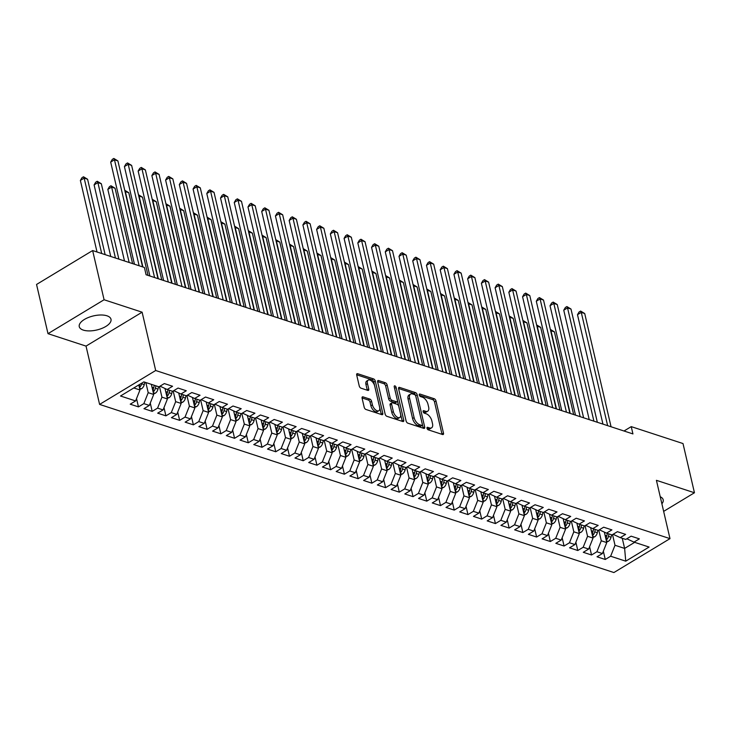 <?xml version="1.0" encoding="UTF-8"?>
<svg xmlns="http://www.w3.org/2000/svg" width="731" height="731" viewBox="0 0 731 731"><rect width="100%" height="100%" fill="white"/><g stroke="black" fill="none" stroke-linecap="round" stroke-linejoin="round"><path stroke-width="1.1" d="M427.014 428.275A1.435 0.758 58.8 0 0 428.247 429.837L442.566 434.516A2.047 1.087 58.8 0 0 443.214 434.479A2.047 1.087 58.8 0 0 443.498 433.163L436.005 400.972A2.047 1.087 58.8 0 0 434.241 398.742L419.923 394.055A1.435 0.758 58.8 0 0 419.475 394.082A1.435 0.758 58.8 0 0 419.274 395.005A1.435 0.758 58.8 0 0 420.508 396.558L422.363 397.171A6.561 3.472 58.8 0 1 428 404.307L428.631 406.984A6.561 3.472 58.8 0 1 427.708 411.188A6.561 3.472 58.8 0 1 425.643 411.297L423.797 410.694A1.435 0.758 58.8 0 0 423.34 410.721A1.435 0.758 58.8 0 0 423.139 411.635A1.435 0.758 58.8 0 0 424.373 413.198L426.228 413.801A6.561 3.472 58.8 0 1 431.875 420.937L432.496 423.624A6.561 3.472 58.8 0 1 431.582 427.827A6.561 3.472 58.8 0 1 429.517 427.937L427.662 427.333A1.435 0.758 58.8 0 0 427.215 427.352A1.435 0.758 58.8 0 0 427.014 428.275M83.307 330.101A16.292 7.237 166.9 0 0 101.627 328.502A16.292 7.237 166.9 0 0 110.993 319.255A16.292 7.237 166.9 0 0 106.945 315.801A16.292 7.237 166.9 0 0 88.625 317.4A16.292 7.237 166.9 0 0 79.259 326.647A16.292 7.237 166.9 0 0 83.307 330.101M661.884 503.796A16.292 7.237 166.9 0 0 663.191 499.776A16.292 7.237 166.9 0 0 660.239 496.742M363.015 396.86A2.047 1.087 58.8 0 0 362.375 396.896A2.047 1.087 58.8 0 0 362.092 398.203L364.193 407.24A2.047 1.087 58.8 0 0 365.957 409.47L381.856 414.669A2.047 1.087 58.8 0 0 382.496 414.632A2.047 1.087 58.8 0 0 382.788 413.317L375.295 381.125A2.047 1.087 58.8 0 0 373.532 378.896L357.623 373.696A2.047 1.087 58.8 0 0 356.984 373.733A2.047 1.087 58.8 0 0 356.701 375.04L359.232 385.95A2.047 1.087 58.8 0 0 360.995 388.179L367.803 390.409A2.047 1.087 58.8 0 0 368.451 390.372A2.047 1.087 58.8 0 0 368.735 389.056L367.474 383.647A5.482 2.906 58.8 0 1 368.241 380.138A5.482 2.906 58.8 0 1 371.869 381.226A5.482 2.906 58.8 0 1 374.683 386.005L379.617 407.204A5.482 2.906 58.8 0 1 378.85 410.721A5.482 2.906 58.8 0 1 375.231 409.625A5.482 2.906 58.8 0 1 372.408 404.846L371.586 401.31A2.047 1.087 58.8 0 0 369.822 399.08L363.015 396.86L362.046 397.445M104.085 299.756L47.999 333.665L86.03 346.101L142.116 312.192L104.085 299.756L92.636 250.55L144.391 267.473L146.09 274.765L632.936 433.922L631.237 426.63L624.009 430.998M142.116 312.192L155.685 370.507L669.989 538.637L613.903 572.547L99.599 404.417L155.685 370.507M663.647 511.38L694.45 492.758L656.42 480.322L669.989 538.637M694.45 492.758L683.001 443.553L631.237 426.63M406.098 420.946A2.047 1.087 58.8 0 0 407.861 423.176L423.77 428.366A2.047 1.087 58.8 0 0 424.409 428.339A2.047 1.087 58.8 0 0 424.702 427.023L417.209 394.822A2.047 1.087 58.8 0 0 415.446 392.593L399.537 387.393A2.047 1.087 58.8 0 0 398.898 387.43A2.047 1.087 58.8 0 0 398.605 388.746L406.098 420.946M402.808 421.522L386.909 416.323A2.047 1.087 58.8 0 1 385.146 414.093L377.653 381.893A2.047 1.087 58.8 0 1 377.936 380.577A2.047 1.087 58.8 0 1 378.585 380.54L385.392 382.77A2.047 1.087 58.8 0 1 387.156 384.999L390.19 398.057A2.047 1.087 58.8 0 0 391.953 400.286L396.467 401.767A2.047 1.087 58.8 0 0 397.116 401.73A2.047 1.087 58.8 0 0 397.399 400.414L394.237 386.818A1.435 0.758 58.8 0 1 394.438 385.895A1.435 0.758 58.8 0 1 395.389 386.187A1.435 0.758 58.8 0 1 396.129 387.439L403.74 420.17A2.047 1.087 58.8 0 1 403.457 421.485A2.047 1.087 58.8 0 1 402.808 421.522M603.34 551.201L605.259 559.48L610.641 556.227L625.745 561.17L649.091 547.053L633.987 542.119L639.369 538.866L631.127 536.17L625.745 539.423L620.253 537.632L625.635 534.379L617.403 531.684L612.021 534.937L606.529 533.137L611.911 529.884L603.669 527.197L598.287 530.45L592.795 528.65L598.177 525.397L589.944 522.711L584.562 525.964L579.071 524.164L584.453 520.911L576.211 518.215L570.829 521.468L565.337 519.677L570.719 516.424L562.486 513.729L557.104 516.981L551.613 515.191L556.995 511.938L548.753 509.242L543.371 512.495L537.879 510.704L543.261 507.442L535.028 504.755L529.646 508.008L524.154 506.208L529.536 502.955L521.294 500.269L515.912 503.522L510.421 501.722L515.803 498.469L507.561 495.773L502.188 499.026L496.696 497.235L502.069 493.982L493.836 491.287L488.454 494.54L482.963 492.749L488.345 489.496L480.103 486.8L474.73 490.053L469.229 488.262L474.611 485.009L466.378 482.314L460.996 485.567L455.504 483.767L460.886 480.514L452.644 477.827L447.262 481.08L441.771 479.28L447.153 476.027L438.92 473.332L433.538 476.585L428.046 474.794L433.428 471.541L425.186 468.845L419.804 472.098L414.313 470.307L419.695 467.054L411.462 464.359L406.08 467.612L400.588 465.821L405.97 462.568L397.728 459.872L392.346 463.125L386.854 461.325L392.236 458.072L384.003 455.386L378.621 458.639L373.13 456.838L378.512 453.585L370.27 450.89L364.888 454.152L359.396 452.352L364.778 449.099L356.545 446.403L351.163 449.656L345.672 447.865L351.054 444.612L342.812 441.917L337.43 445.17L331.938 443.379L337.32 440.126L329.078 437.43L323.705 440.683L318.213 438.883L323.586 435.63L315.353 432.944L309.971 436.197L304.48 434.397L309.862 431.144L301.62 428.457L296.247 431.71L290.746 429.91L296.128 426.657L287.895 423.962L282.513 427.215L277.022 425.424L282.404 422.171L274.162 419.475L268.78 422.728L263.288 420.937L268.67 417.684L260.437 414.989L255.055 418.242L249.563 416.451L254.945 413.189L246.703 410.502L241.321 413.755L235.83 411.955L241.212 408.702L232.979 406.016L227.597 409.269L222.105 407.469L227.487 404.216L219.245 401.52L213.863 404.773L208.372 402.982L213.754 399.729L205.521 397.034L200.139 400.286L194.647 398.496L200.029 395.243L191.787 392.547L186.405 395.8L180.913 394.009L186.295 390.756L178.062 388.06L172.68 391.313L167.189 389.513L172.571 386.26L164.329 383.574L158.947 386.827L143.843 381.884L120.505 396.001L135.601 400.935L139.968 389.979L138.799 384.935M605.259 559.48L597.026 556.794L602.408 553.541L596.916 551.741L601.284 540.785L598.799 530.139M589.606 546.715L591.534 554.993L596.916 551.741M591.534 554.993L583.292 552.298L588.674 549.045L583.183 547.254L587.55 536.298L585.074 525.653M575.882 542.228L577.801 550.507L583.183 547.254M577.801 550.507L569.568 547.811L574.95 544.558L569.458 542.767L573.826 531.812L571.34 521.157M562.148 537.742L564.076 546.02L569.458 542.767M564.076 546.02L555.834 543.325L561.216 540.072L555.724 538.281L560.092 527.325L557.616 516.671M548.414 533.246L550.342 541.534L555.724 538.281M550.342 541.534L542.11 538.838L547.492 535.585L542 533.785L546.368 522.829L543.882 512.184M534.69 528.76L536.618 537.038L542 533.785M536.618 537.038L528.376 534.352L533.758 531.099L528.266 529.299L532.634 518.343L530.158 507.698M520.956 524.273L522.884 532.552L528.266 529.299M522.884 532.552L514.651 529.856L520.033 526.603L514.542 524.812L518.9 513.856L516.424 503.211M507.232 519.787L509.16 528.065L514.542 524.812M509.16 528.065L500.918 525.37L506.3 522.117L500.808 520.326L505.176 509.37L502.7 498.716M493.498 515.3L495.426 523.579L500.808 520.326M495.426 523.579L487.193 520.883L492.566 517.63L487.074 515.839L491.442 504.883L488.966 494.229M479.774 510.814L481.702 519.092L487.074 515.839M481.702 519.092L473.46 516.397L478.842 513.144L473.35 511.344L477.718 500.388L475.241 489.743M466.04 506.318L467.968 514.597L473.35 511.344M467.968 514.597L459.735 511.91L465.108 508.657L459.616 506.857L463.984 495.901L461.508 485.256M452.315 501.832L454.243 510.11L459.616 506.857M454.243 510.11L446.001 507.424L451.383 504.171L445.892 502.371L450.259 491.415L447.783 480.77M438.582 497.345L440.51 505.624L445.892 502.371M440.51 505.624L432.268 502.928L437.65 499.675L432.158 497.884L436.526 486.928L434.05 476.283M424.857 492.858L426.776 501.137L432.158 497.884M426.776 501.137L418.543 498.441L423.925 495.189L418.434 493.398L422.801 482.442L420.316 471.787M411.124 488.372L413.052 496.651L418.434 493.398M413.052 496.651L404.81 493.955L410.192 490.702L404.7 488.902L409.068 477.955L406.591 467.301M397.399 483.876L399.318 492.155L404.7 488.902M399.318 492.155L391.085 489.468L396.467 486.216L390.975 484.415L395.343 473.46L392.858 462.814M383.665 479.39L385.593 487.668L390.975 484.415M385.593 487.668L377.351 484.982L382.733 481.729L377.242 479.929L381.609 468.973L379.133 458.328M369.932 474.903L371.86 483.182L377.242 479.929M371.86 483.182L363.627 480.486L369.009 477.233L363.517 475.442L367.885 464.487L365.399 453.841M356.207 470.417L358.135 478.695L363.517 475.442M358.135 478.695L349.893 476L355.275 472.747L349.784 470.956L354.151 460L351.675 449.346M342.474 465.93L344.402 474.209L349.784 470.956M344.402 474.209L336.169 471.513L341.551 468.26L336.059 466.469L340.418 455.514L337.941 444.859M328.749 461.435L330.677 469.722L336.059 466.469M330.677 469.722L322.435 467.027L327.817 463.774L322.325 461.974L326.693 451.018L324.217 440.373M315.015 456.948L316.943 465.227L322.325 461.974M316.943 465.227L308.71 462.54L314.083 459.287L308.592 457.487L312.959 446.531L310.483 435.886M301.291 452.462L303.219 460.74L308.592 457.487M303.219 460.74L294.977 458.045L300.359 454.792L294.867 453.001L299.235 442.045L296.759 431.4M287.557 447.975L289.485 456.254L294.867 453.001M289.485 456.254L281.252 453.558L286.625 450.305L281.133 448.514L285.501 437.558L283.025 426.904M273.833 443.489L275.761 451.767L281.133 448.514M275.761 451.767L267.519 449.072L272.901 445.819L267.409 444.028L271.777 433.072L269.3 422.417M260.099 439.002L262.027 447.281L267.409 444.028M262.027 447.281L253.785 444.585L259.167 441.332L253.675 439.532L258.043 428.576L255.567 417.931M246.374 434.506L248.293 442.785L253.675 439.532M248.293 442.785L240.06 440.099L245.442 436.846L239.951 435.046L244.318 424.09L241.833 413.444M232.641 430.02L234.569 438.298L239.951 435.046M234.569 438.298L226.327 435.603L231.709 432.35L226.217 430.559L230.585 419.603L228.109 408.958M218.916 425.533L220.835 433.812L226.217 430.559M220.835 433.812L212.602 431.116L217.984 427.863L212.493 426.072L216.86 415.117L214.375 404.462M205.183 421.047L207.111 429.325L212.493 426.072M207.111 429.325L198.869 426.63L204.251 423.377L198.759 421.586L203.127 410.63L200.65 399.976M191.449 416.56L193.377 424.839L198.759 421.586M193.377 424.839L185.144 422.143L190.526 418.89L185.034 417.09L189.402 406.134L186.917 395.489M177.724 412.065L179.652 420.343L185.034 417.09M179.652 420.343L171.41 417.657L176.792 414.404L171.301 412.604L175.668 401.648L173.192 391.003M163.991 407.578L165.919 415.857L171.301 412.604M165.919 415.857L157.686 413.17L163.068 409.917L157.576 408.117L161.935 397.161L159.459 386.516M150.266 403.092L152.194 411.37L157.576 408.117M152.194 411.37L143.952 408.675L149.334 405.422L143.843 403.631L148.21 392.675L145.853 382.541M136.533 398.605L138.461 406.884L143.843 403.631M138.461 406.884L130.228 404.188L135.601 400.935M167.189 389.513L160.025 386.169M133.8 387.96L139.968 389.979M180.913 394.009L173.759 390.665M148.21 392.675L153.702 394.466L151.344 384.342M149.334 405.422L153.702 394.466M194.647 398.496L187.483 395.151M161.935 397.161L167.426 398.962L164.996 388.49M163.068 409.917L167.426 398.962M208.372 402.982L201.217 399.638M175.668 401.648L181.16 403.448L178.729 392.986M176.792 414.404L181.16 403.448M222.105 407.469L214.941 404.124M189.402 406.134L194.894 407.935L192.454 397.472M190.526 418.89L194.894 407.935M235.83 411.955L228.675 408.611M203.127 410.63L208.618 412.421L206.188 401.959M204.251 423.377L208.618 412.421M249.563 416.451L242.4 413.106M216.86 415.117L222.352 416.908L219.912 406.445M217.984 427.863L222.352 416.908M263.288 420.937L256.133 417.593M230.585 419.603L236.076 421.403L233.646 410.932M231.709 432.35L236.076 421.403M277.022 425.424L269.858 422.079M244.318 424.09L249.81 425.89L247.37 415.427M245.442 436.846L249.81 425.89M290.746 429.91L283.591 426.566M258.043 428.576L263.535 430.376L261.104 419.914M259.167 441.332L263.535 430.376M304.48 434.397L297.316 431.052M271.777 433.072L277.268 434.863L274.829 424.4M272.901 445.819L277.268 434.863M318.213 438.883L311.05 435.539M285.501 437.558L290.993 439.349L288.562 428.887M286.625 450.305L290.993 439.349M331.938 443.379L324.774 440.035M299.235 442.045L304.726 443.836L302.287 433.373M300.359 454.792L304.726 443.836M345.672 447.865L338.508 444.521M312.959 446.531L318.451 448.331L316.02 437.869M314.083 459.287L318.451 448.331M359.396 452.352L352.241 449.008M326.693 451.018L332.185 452.818L329.745 442.356M327.817 463.774L332.185 452.818M373.13 456.838L365.966 453.494M340.418 455.514L345.909 457.304L343.479 446.842M341.551 468.26L345.909 457.304M386.854 461.325L379.7 457.981M354.151 460L359.643 461.791L357.212 451.329M355.275 472.747L359.643 461.791M400.588 465.821L393.424 462.476M367.885 464.487L373.377 466.277L370.937 455.815M369.009 477.233L373.377 466.277M414.313 470.307L407.158 466.963M381.609 468.973L387.101 470.773L384.67 460.302M382.733 481.729L387.101 470.773M428.046 474.794L420.882 471.449M395.343 473.46L400.835 475.26L398.395 464.797M396.467 486.216L400.835 475.26M441.771 479.28L434.616 475.936M409.068 477.955L414.559 479.746L412.129 469.284M410.192 490.702L414.559 479.746M455.504 483.767L448.341 480.422M422.801 482.442L428.293 484.233L425.853 473.77M423.925 495.189L428.293 484.233M469.229 488.262L462.074 484.918M436.526 486.928L442.017 488.719L439.587 478.257M437.65 499.675L442.017 488.719M482.963 492.749L475.799 489.404M450.259 491.415L455.751 493.215L453.311 482.743M451.383 504.171L455.751 493.215M496.696 497.235L489.532 493.891M463.984 495.901L469.476 497.701L467.045 487.239M465.108 508.657L469.476 497.701M510.421 501.722L503.257 498.378M477.718 500.388L483.209 502.188L480.77 491.725M478.842 513.144L483.209 502.188M524.154 506.208L516.991 502.864M491.442 504.883L496.934 506.674L494.503 496.212M492.566 517.63L496.934 506.674M537.879 510.704L530.724 507.36M505.176 509.37L510.667 511.161L508.228 500.698M506.3 522.117L510.667 511.161M551.613 515.191L544.449 511.846M518.9 513.856L524.392 515.657L521.961 505.185M520.033 526.603L524.392 515.657M565.337 519.677L558.182 516.333M532.634 518.343L538.126 520.143L535.695 509.681M533.758 531.099L538.126 520.143M579.071 524.164L571.907 520.819M546.368 522.829L551.859 524.63L549.42 514.167M547.492 535.585L551.859 524.63M592.795 528.65L585.641 525.306M560.092 527.325L565.584 529.116L563.153 518.654M561.216 540.072L565.584 529.116M606.529 533.137L599.365 529.792M573.826 531.812L579.317 533.603L576.878 523.14M574.95 544.558L579.317 533.603M620.253 537.632L613.099 534.288M587.55 536.298L593.042 538.089L590.611 527.627M588.674 549.045L593.042 538.089M633.987 542.119L626.823 538.774M601.284 540.785L606.776 542.585L604.336 532.122M602.408 553.541L606.776 542.585M92.636 250.55L36.55 284.46L47.999 333.665M86.03 346.101L99.599 404.417M622.264 538.281L624.621 548.414L634.672 542.338M610.641 556.227L615.009 545.271L612.532 534.626M615.009 545.271L624.621 548.414L625.745 561.17M427.105 428.558L428 428.85A6.561 3.472 58.8 0 0 430.066 428.741L431.582 427.827M427.708 411.188L426.191 412.11A6.561 3.472 58.8 0 1 424.135 412.22L423.231 411.918M442.027 434.342A2.047 1.087 58.8 0 0 441.981 434.086L434.488 401.886A2.047 1.087 58.8 0 0 432.725 399.656L419.356 395.288M423.231 428.192A2.047 1.087 58.8 0 0 423.185 427.937L415.692 395.736A2.047 1.087 58.8 0 0 413.929 393.506L398.559 388.49M421.705 425.378A1.435 0.758 58.8 0 0 422.152 425.36A1.435 0.758 58.8 0 0 422.354 424.437L415.775 396.175A1.435 0.758 58.8 0 0 414.541 394.612L412.586 393.972A6.561 3.472 58.8 0 0 410.53 394.082A6.561 3.472 58.8 0 0 409.607 398.285L414.102 417.611A6.561 3.472 58.8 0 0 419.749 424.738L421.705 425.378L420.188 426.301A1.435 0.758 58.8 0 0 420.636 426.274L422.152 425.36M410.53 394.082L409.013 395.005A6.561 3.472 58.8 0 0 408.09 399.208L409.607 398.285M420.188 426.301L418.233 425.661A6.561 3.472 58.8 0 1 412.586 418.525L408.09 399.208M377.607 381.637L383.876 383.684L385.392 382.77M397.116 401.73L395.599 402.644A2.047 1.087 58.8 0 1 394.95 402.68L390.436 401.2A2.047 1.087 58.8 0 1 388.673 398.971L385.639 385.913A2.047 1.087 58.8 0 0 383.876 383.684M402.269 421.339A2.047 1.087 58.8 0 0 402.224 421.083L394.612 388.353A1.435 0.758 58.8 0 0 394.539 388.124M393.342 411.608A5.482 2.906 58.8 0 0 396.165 416.387A5.482 2.906 58.8 0 0 399.784 417.483A5.482 2.906 58.8 0 0 400.551 413.965L398.815 406.5A2.047 1.087 58.8 0 0 397.052 404.27L392.538 402.79A2.047 1.087 58.8 0 0 391.898 402.827A2.047 1.087 58.8 0 0 391.606 404.142L393.342 411.608L391.825 412.522A5.482 2.906 58.8 0 0 394.649 417.3A5.482 2.906 58.8 0 0 398.276 418.397L399.784 417.483M391.898 402.827L390.381 403.74A2.047 1.087 58.8 0 0 390.089 405.056L391.606 404.142M391.825 412.522L390.089 405.056M378.85 410.721L377.333 411.635A5.482 2.906 58.8 0 1 373.715 410.539A5.482 2.906 58.8 0 1 370.891 405.76L370.069 402.233A2.047 1.087 58.8 0 0 368.305 400.003L362.037 397.947M368.241 380.138L366.734 381.052A5.482 2.906 58.8 0 0 365.966 384.561L367.474 383.647M367.264 390.235A2.047 1.087 58.8 0 0 367.218 389.979L365.966 384.561M381.317 414.495A2.047 1.087 58.8 0 0 381.271 414.239L373.779 382.039A2.047 1.087 58.8 0 0 372.015 379.809L356.646 374.784M606.62 541.909L608.283 541.388A5.537 4.002 -71.9 0 0 611.061 537.221L611.628 534.809M604.601 533.246L604.811 532.342M606.173 540.017L606.757 539.615A5.537 4.002 -71.9 0 0 608.448 536.371L609.014 533.959M607.37 533.42L606.803 535.832A5.537 4.002 108.1 0 1 605.761 538.244M573.634 414.532L554.39 331.847L550.964 330.732L570.198 413.408M550.352 329.398L554.39 331.847M550.379 329.544L550.699 330.887M607.625 425.643L581.273 312.402L584.709 313.526L611.061 426.767M602.947 424.117L577.49 314.695L581.273 312.402L580.615 311.059L584.709 313.526M577.49 314.695L579.098 311.973L580.615 311.059M592.887 537.422L594.559 536.892A5.537 4.002 -71.9 0 0 597.328 532.735L597.894 530.322M590.867 528.76L591.087 527.855M592.448 535.531L593.033 535.129A5.537 4.002 -71.9 0 0 594.723 531.876L595.29 529.463M593.645 528.924L593.069 531.336A5.537 4.002 108.1 0 1 592.037 533.758M559.909 410.045L540.666 327.36L537.23 326.236L556.474 408.921M536.618 324.911L540.666 327.36M536.655 325.057L536.965 326.401M579.153 532.936L580.825 532.406A5.537 4.002 -71.9 0 0 583.603 528.239L584.17 525.836M577.143 524.273L577.353 523.369M578.714 531.044L579.299 530.642A5.537 4.002 -71.9 0 0 580.99 527.389L581.556 524.977M579.911 524.438L579.345 526.85A5.537 4.002 108.1 0 1 578.303 529.271M546.176 405.559L526.932 322.874L523.506 321.75L542.74 404.435M522.893 320.425L526.932 322.874M522.921 320.571L523.241 321.914M593.901 421.157L567.548 307.915L570.984 309.03L597.337 422.28M589.223 419.631L563.756 310.2L567.548 307.915L566.89 306.563L570.984 309.03M563.756 310.2L565.374 307.486L566.89 306.563M580.167 416.67L553.815 303.42L557.25 304.544L583.603 417.794M575.489 415.135L550.032 305.713L553.815 303.42L553.157 302.077L557.25 304.544M550.032 305.713L551.64 303L553.157 302.077M565.428 528.44L567.092 527.919A5.537 4.002 -71.9 0 0 569.869 523.752L570.436 521.34M563.409 519.787L563.628 518.873M564.99 526.558L565.575 526.156A5.537 4.002 -71.9 0 0 567.265 522.903L567.832 520.49M566.187 519.951L565.611 522.363A5.537 4.002 108.1 0 1 564.579 524.785M532.442 401.063L513.208 318.387L509.772 317.263L529.016 399.948M509.16 315.929L513.208 318.387M509.196 316.084L509.507 317.428M551.695 523.953L553.367 523.433A5.537 4.002 -71.9 0 0 556.145 519.266L556.711 516.854M549.685 515.3L549.895 514.386M551.256 522.062L551.841 521.669A5.537 4.002 -71.9 0 0 553.531 518.416L554.098 516.004M552.453 515.465L551.887 517.877A5.537 4.002 108.1 0 1 550.845 520.298M518.718 396.577L499.474 313.901L496.047 312.777L515.282 395.453M495.435 311.443L499.474 313.901M495.463 311.598L495.773 312.932M566.443 412.183L540.09 298.933L543.517 300.057L569.869 413.298M561.764 410.648L536.298 301.227L540.09 298.933L539.432 297.59L543.517 300.057M536.298 301.227L537.915 298.504L539.432 297.59M552.709 407.688L526.357 294.447L529.792 295.571L556.145 408.812M548.031 406.162L522.574 296.74L526.357 294.447L525.699 293.104L529.792 295.571M522.574 296.74L524.182 294.017L525.699 293.104M537.97 519.467L539.633 518.946A5.537 4.002 -71.9 0 0 542.411 514.779L542.978 512.367M535.951 510.805L536.17 509.9M537.532 517.575L538.117 517.183A5.537 4.002 -71.9 0 0 539.807 513.93L540.373 511.517M538.72 510.978L538.153 513.39A5.537 4.002 108.1 0 1 537.121 515.803M504.984 392.09L485.75 309.405L482.314 308.29L501.557 390.966M481.702 306.956L485.75 309.405M481.738 307.102L482.049 308.445M538.985 403.201L512.632 289.96L516.059 291.084L542.411 404.325M534.306 401.675L508.84 292.254L512.632 289.96L511.974 288.617L516.059 291.084M508.84 292.254L510.457 289.531L511.974 288.617M524.237 514.98L525.909 514.45A5.537 4.002 -71.9 0 0 528.687 510.293L529.253 507.881M522.226 506.318L522.437 505.413M523.798 513.089L524.383 512.687A5.537 4.002 -71.9 0 0 526.073 509.434L526.64 507.022M524.995 506.482L524.429 508.895A5.537 4.002 108.1 0 1 523.387 511.316M491.259 387.604L472.016 304.918L468.589 303.804L487.824 386.48M467.968 302.47L472.016 304.918M468.004 302.616L468.315 303.959M525.251 398.715L498.898 285.474L502.334 286.589L528.687 399.839M520.573 397.189L495.106 287.758L498.898 285.474L498.24 284.121L502.334 286.589M495.106 287.758L496.724 285.044L498.24 284.121M510.512 510.494L512.175 509.964A5.537 4.002 -71.9 0 0 514.953 505.806L515.519 503.394M508.493 501.832L508.712 500.927M510.074 508.602L510.649 508.2A5.537 4.002 -71.9 0 0 512.349 504.947L512.915 502.535M511.261 501.996L510.695 504.408A5.537 4.002 108.1 0 1 509.662 506.83M477.526 383.117L458.291 300.432L454.856 299.308L474.099 381.993M454.243 297.983L458.291 300.432M454.28 298.129L454.591 299.472M511.526 394.228L485.174 280.978L488.6 282.102L514.953 395.352M506.848 392.702L481.382 283.272L485.174 280.978L484.516 279.635L488.6 282.102M481.382 283.272L482.999 280.558L484.516 279.635M496.778 505.998L498.451 505.477A5.537 4.002 -71.9 0 0 501.228 501.311L501.795 498.898M494.768 497.345L494.978 496.431M496.34 504.116L496.925 503.714A5.537 4.002 -71.9 0 0 498.615 500.461L499.182 498.049M497.537 497.509L496.97 499.922A5.537 4.002 108.1 0 1 495.929 502.343M463.801 378.621L444.558 295.945L441.122 294.821L460.366 377.507M440.51 293.496L444.558 295.945M440.546 293.643L440.857 294.986M497.793 389.742L471.44 276.492L474.876 277.616L501.228 390.866M493.114 388.207L467.648 278.785L471.44 276.492L470.782 275.148L474.876 277.616M467.648 278.785L469.265 276.062L470.782 275.148M483.054 501.512L484.717 500.991A5.537 4.002 -71.9 0 0 487.495 496.824L488.061 494.412M481.035 492.858L481.254 491.945M482.615 499.62L483.191 499.227A5.537 4.002 -71.9 0 0 484.881 495.974L485.457 493.562M483.803 493.023L483.237 495.435A5.537 4.002 108.1 0 1 482.195 497.857M450.068 374.135L430.833 291.459L427.397 290.335L446.641 373.011M426.785 289.001L430.833 291.459M426.822 289.156L427.132 290.499M484.068 385.255L457.716 272.005L461.142 273.129L487.495 386.37M479.39 383.72L453.924 274.299L457.716 272.005L457.058 270.662L461.142 273.129M453.924 274.299L455.541 271.576L457.058 270.662M469.32 497.025L470.992 496.504A5.537 4.002 -71.9 0 0 473.761 492.338L474.337 489.925M467.31 488.363L467.52 487.458M468.882 495.134L469.466 494.741A5.537 4.002 -71.9 0 0 471.157 491.488L471.723 489.076M470.079 488.536L469.512 490.949A5.537 4.002 108.1 0 1 468.47 493.361M436.343 369.648L417.099 286.972L413.664 285.848L432.907 368.525M413.052 284.514L417.099 286.972M413.088 284.661L413.399 286.004M470.335 380.76L443.982 267.519L447.418 268.642L473.77 381.884M465.656 379.234L440.19 269.812L443.982 267.519L443.324 266.175L447.418 268.642M440.19 269.812L441.807 267.089L443.324 266.175M455.596 492.539L457.259 492.009A5.537 4.002 -71.9 0 0 460.037 487.851L460.603 485.439M453.576 483.876L453.787 482.972M455.148 490.647L455.733 490.245A5.537 4.002 -71.9 0 0 457.423 486.992L457.999 484.58M456.345 484.05L455.779 486.453A5.537 4.002 108.1 0 1 454.737 488.875M422.609 365.162L403.366 282.477L399.939 281.362L419.174 364.038M399.327 280.028L403.366 282.477M399.364 280.174L399.674 281.517M456.61 376.273L430.257 263.032L433.684 264.156L460.037 377.397M451.932 374.747L426.465 265.316L430.257 263.032L429.59 261.689L433.684 264.156M426.465 265.316L428.083 262.603L429.59 261.689M441.862 488.052L443.534 487.522A5.537 4.002 -71.9 0 0 446.303 483.365L446.869 480.952M439.852 479.39L440.062 478.485M441.423 486.161L442.008 485.759A5.537 4.002 -71.9 0 0 443.699 482.506L444.265 480.093M442.62 479.554L442.054 481.967A5.537 4.002 108.1 0 1 441.012 484.388M408.885 360.675L389.641 277.99L386.206 276.866L405.449 359.551M385.593 275.541L389.641 277.99M385.63 275.688L385.941 277.031M442.876 371.787L416.524 258.546L419.959 259.66L446.312 372.911M438.198 370.261L412.732 260.83L416.524 258.546L415.866 257.193L419.959 259.66M412.732 260.83L414.349 258.116L415.866 257.193M428.138 483.566L429.801 483.036A5.537 4.002 -71.9 0 0 432.578 478.869L433.145 476.457M426.118 474.903L426.328 473.99M427.69 481.674L428.275 481.272A5.537 4.002 -71.9 0 0 429.965 478.019L430.532 475.607M428.887 475.068L428.32 477.48A5.537 4.002 108.1 0 1 427.279 479.901M395.151 356.189L375.908 273.504L372.481 272.38L391.715 355.065M371.869 271.055L375.908 273.504M371.896 271.201L372.216 272.544M429.143 367.3L402.79 254.05L406.226 255.174L432.578 368.424M424.464 365.765L399.007 256.343L402.79 254.05L402.132 252.707L406.226 255.174M399.007 256.343L400.615 253.62L402.132 252.707M414.404 479.07L416.076 478.549A5.537 4.002 -71.9 0 0 418.845 474.382L419.411 471.97M412.385 470.417L412.604 469.503M413.965 477.179L414.55 476.786A5.537 4.002 -71.9 0 0 416.241 473.533L416.807 471.12M415.162 470.581L414.587 472.994A5.537 4.002 108.1 0 1 413.554 475.415M381.427 351.693L362.183 269.017L358.747 267.893L377.991 350.578M358.135 266.559L362.183 269.017M358.172 266.714L358.482 268.058M415.418 362.814L389.066 249.563L392.501 250.687L418.854 363.928M410.74 361.278L385.274 251.857L389.066 249.563L388.408 248.22L392.501 250.687M385.274 251.857L386.891 249.134L388.408 248.22M400.67 474.583L402.342 474.063A5.537 4.002 -71.9 0 0 405.12 469.896L405.687 467.484M398.66 465.921L398.87 465.017M400.232 472.692L400.816 472.299A5.537 4.002 -71.9 0 0 402.507 469.046L403.073 466.634M401.429 466.095L400.862 468.507A5.537 4.002 108.1 0 1 399.82 470.919M367.693 347.207L348.449 264.531L345.023 263.407L364.257 346.083M344.411 262.073L348.449 264.531M344.438 262.228L344.758 263.562M401.685 358.318L375.332 245.077L378.768 246.201L405.12 359.442M397.006 356.792L371.549 247.37L375.332 245.077L374.674 243.734L378.768 246.201M371.549 247.37L373.157 244.647L374.674 243.734M386.946 470.097L388.609 469.576A5.537 4.002 -71.9 0 0 391.387 465.409L391.953 462.997M384.926 461.435L385.146 460.53M386.507 468.205L387.092 467.803A5.537 4.002 -71.9 0 0 388.782 464.55L389.349 462.147M387.704 461.608L387.128 464.021A5.537 4.002 108.1 0 1 386.096 466.433M353.959 342.72L334.725 260.035L331.289 258.92L350.533 341.596M330.677 257.586L334.725 260.035M330.714 257.732L331.024 259.076M387.96 353.831L361.607 240.59L365.034 241.714L391.387 354.955M383.282 352.305L357.815 242.884L361.607 240.59L360.95 239.247L365.034 241.714M357.815 242.884L359.433 240.161L360.95 239.247M373.212 465.61L374.884 465.08A5.537 4.002 -71.9 0 0 377.662 460.923L378.229 458.511M371.202 456.948L371.412 456.043M372.773 463.719L373.358 463.317A5.537 4.002 -71.9 0 0 375.049 460.064L375.615 457.652M373.97 457.113L373.404 459.525A5.537 4.002 108.1 0 1 372.362 461.946M340.235 338.234L320.991 255.548L317.565 254.425L336.799 337.11M316.952 253.1L320.991 255.548M316.98 253.246L317.291 254.589M374.226 349.345L347.874 236.104L351.309 237.219L377.662 350.469M369.548 347.819L344.091 238.388L347.874 236.104L347.216 234.752L351.309 237.219M344.091 238.388L345.699 235.674L347.216 234.752M359.488 461.124L361.151 460.594A5.537 4.002 -71.9 0 0 363.928 456.427L364.495 454.015M357.468 452.462L357.687 451.548M359.049 459.232L359.634 458.83A5.537 4.002 -71.9 0 0 361.324 455.577L361.891 453.165M360.237 452.626L359.67 455.038A5.537 4.002 108.1 0 1 358.638 457.46M326.501 333.747L307.267 251.062L303.831 249.938L323.075 332.623M303.219 248.613L307.267 251.062M303.255 248.759L303.566 250.103M360.502 344.858L334.149 231.608L337.576 232.732L363.928 345.982M355.823 343.323L330.357 233.902L334.149 231.608L333.491 230.265L337.576 232.732M330.357 233.902L331.975 231.179L333.491 230.265M345.754 456.628L347.426 456.107A5.537 4.002 -71.9 0 0 350.204 451.941L350.77 449.528M343.744 447.975L343.954 447.061M345.315 454.746L345.9 454.344A5.537 4.002 -71.9 0 0 347.59 451.091L348.157 448.679M346.512 448.14L345.946 450.552A5.537 4.002 108.1 0 1 344.904 452.973M312.777 329.252L293.533 246.575L290.106 245.452L309.341 328.137M289.485 244.117L293.533 246.575M289.522 244.273L289.832 245.616M346.768 340.372L320.416 227.122L323.851 228.246L350.204 341.487M342.09 338.837L316.624 229.415L320.416 227.122L319.758 225.778L323.851 228.246M316.624 229.415L318.241 226.692L319.758 225.778M332.029 452.142L333.692 451.621A5.537 4.002 -71.9 0 0 336.47 447.454L337.037 445.042M330.01 443.479L330.229 442.575M331.591 450.25L332.166 449.857A5.537 4.002 -71.9 0 0 333.866 446.604L334.433 444.192M332.779 443.653L332.212 446.065A5.537 4.002 108.1 0 1 331.18 448.487M299.043 324.765L279.809 242.089L276.373 240.965L295.616 323.641M275.761 239.631L279.809 242.089M275.797 239.786L276.108 241.12M333.044 335.876L306.691 222.635L310.118 223.759L336.47 337M328.365 334.35L302.899 224.929L306.691 222.635L306.033 221.292L310.118 223.759M302.899 224.929L304.516 222.206L306.033 221.292M318.296 447.655L319.968 447.134A5.537 4.002 -71.9 0 0 322.746 442.968L323.312 440.555M316.285 438.993L316.496 438.088M317.857 445.764L318.442 445.362A5.537 4.002 -71.9 0 0 320.132 442.118L320.699 439.706M319.054 439.167L318.488 441.579A5.537 4.002 108.1 0 1 317.446 443.991M285.318 320.279L266.075 237.593L262.639 236.478L281.883 319.155M262.027 235.144L266.075 237.593M262.063 235.291L262.374 236.634M319.31 331.39L292.957 218.149L296.393 219.273L322.746 332.514M314.632 329.864L289.165 220.442L292.957 218.149L292.299 216.805L296.393 219.273M289.165 220.442L290.783 217.719L292.299 216.805M304.571 443.169L306.234 442.639A5.537 4.002 -71.9 0 0 309.012 438.481L309.579 436.069M302.552 434.506L302.771 433.602M304.133 441.277L304.708 440.875A5.537 4.002 -71.9 0 0 306.399 437.622L306.974 435.21M305.32 434.671L304.754 437.083A5.537 4.002 108.1 0 1 303.712 439.505M271.585 315.792L252.35 233.107L248.915 231.983L268.158 314.668M248.302 230.658L252.35 233.107M248.339 230.804L248.65 232.147M305.585 326.903L279.233 213.662L282.659 214.777L309.012 328.027M300.907 325.377L275.441 215.947L279.233 213.662L278.575 212.31L282.659 214.777M275.441 215.947L277.058 213.233L278.575 212.31M290.837 438.682L292.51 438.152A5.537 4.002 -71.9 0 0 295.278 433.986L295.854 431.582M288.827 430.02L289.037 429.115M290.399 436.791L290.984 436.389A5.537 4.002 -71.9 0 0 292.674 433.136L293.241 430.723M291.596 430.184L291.029 432.597A5.537 4.002 108.1 0 1 289.988 435.018M257.86 311.305L238.617 228.62L235.181 227.496L254.425 310.182M234.569 226.171L238.617 228.62M234.605 226.318L234.916 227.661M291.852 322.417L265.499 209.167L268.935 210.29L295.287 323.541M287.173 320.882L261.707 211.46L265.499 209.167L264.841 207.823L268.935 210.29M261.707 211.46L263.324 208.746L264.841 207.823M277.113 434.187L278.776 433.666A5.537 4.002 -71.9 0 0 281.554 429.499L282.12 427.087M275.094 425.533L275.304 424.62M276.665 432.304L277.25 431.902A5.537 4.002 -71.9 0 0 278.94 428.649L279.516 426.237M277.862 425.698L277.296 428.11A5.537 4.002 108.1 0 1 276.254 430.532M244.127 306.81L224.883 224.134L221.456 223.01L240.691 305.695M220.844 221.676L224.883 224.134M220.881 221.831L221.191 223.174M278.127 317.93L251.775 204.68L255.201 205.804L281.554 319.045M273.449 316.395L247.983 206.974L251.775 204.68L251.108 203.337L255.201 205.804M247.983 206.974L249.6 204.251L251.108 203.337M263.379 429.7L265.051 429.179A5.537 4.002 -71.9 0 0 267.82 425.013L268.387 422.6M261.369 421.047L261.579 420.133M262.941 427.809L263.525 427.416A5.537 4.002 -71.9 0 0 265.216 424.163L265.782 421.75M264.138 421.211L263.571 423.624A5.537 4.002 108.1 0 1 262.53 426.045M230.402 302.323L211.158 219.647L207.723 218.523L226.966 301.199M207.111 217.189L211.158 219.647M207.147 217.345L207.458 218.679M264.394 313.435L238.041 200.193L241.477 201.317L267.829 314.558M259.715 311.909L234.249 202.487L238.041 200.193L237.383 198.85L241.477 201.317M234.249 202.487L235.866 199.764L237.383 198.85M249.655 425.214L251.318 424.693A5.537 4.002 -71.9 0 0 254.096 420.526L254.662 418.114M247.635 416.551L247.846 415.647M249.207 423.322L249.792 422.929A5.537 4.002 -71.9 0 0 251.482 419.676L252.049 417.264M250.404 416.725L249.838 419.137A5.537 4.002 108.1 0 1 248.796 421.549M216.668 297.837L197.425 215.152L193.998 214.037L213.233 296.713M193.386 212.703L197.425 215.152M193.413 212.849L193.733 214.192M250.66 308.948L224.307 195.707L227.743 196.831L254.096 310.072M245.981 307.422L220.524 198L224.307 195.707L223.649 194.364L227.743 196.831M220.524 198L222.133 195.278L223.649 194.364M235.921 420.727L237.593 420.197A5.537 4.002 -71.9 0 0 240.362 416.04L240.928 413.627M233.902 412.065L234.121 411.16M235.483 418.836L236.067 418.434A5.537 4.002 -71.9 0 0 237.758 415.181L238.324 412.768M236.68 412.229L236.104 414.641A5.537 4.002 108.1 0 1 235.071 417.063M202.944 293.35L183.7 210.665L180.265 209.55L199.508 292.226M179.652 208.216L183.7 210.665M179.689 208.362L180 209.706M236.935 304.462L210.583 191.22L214.019 192.335L240.371 305.585M232.257 302.936L206.791 193.505L210.583 191.22L209.925 189.868L214.019 192.335M206.791 193.505L208.408 190.791L209.925 189.868M222.187 416.241L223.86 415.711A5.537 4.002 -71.9 0 0 226.637 411.553L227.204 409.141M220.177 407.578L220.387 406.674M221.749 414.349L222.334 413.947A5.537 4.002 -71.9 0 0 224.024 410.694L224.591 408.282M222.946 407.743L222.379 410.155A5.537 4.002 108.1 0 1 221.338 412.576M189.21 288.864L169.967 206.179L166.54 205.055L185.775 287.74M165.928 203.73L169.967 206.179M165.955 203.876L166.275 205.219M223.202 299.975L196.849 186.734L200.285 187.849L226.637 301.099M218.523 298.449L193.066 189.018L196.849 186.734L196.191 185.382L200.285 187.849M193.066 189.018L194.674 186.304L196.191 185.382M208.463 411.745L210.126 411.224A5.537 4.002 -71.9 0 0 212.904 407.057L213.47 404.645M206.444 403.092L206.663 402.178M208.024 409.863L208.609 409.461A5.537 4.002 -71.9 0 0 210.3 406.208L210.866 403.795M209.221 403.256L208.646 405.668A5.537 4.002 108.1 0 1 207.613 408.09M175.477 284.368L156.242 201.692L152.806 200.568L172.05 283.253M152.194 199.243L156.242 201.692M152.231 199.389L152.541 200.733M209.477 295.488L183.125 182.238L186.551 183.362L212.904 296.612M204.799 293.953L179.333 184.532L183.125 182.238L182.467 180.895L186.551 183.362M179.333 184.532L180.95 181.809L182.467 180.895M194.729 407.258L196.401 406.738A5.537 4.002 -71.9 0 0 199.179 402.571L199.746 400.159M192.719 398.605L192.929 397.691M194.291 405.367L194.875 404.974A5.537 4.002 -71.9 0 0 196.566 401.721L197.132 399.309M195.488 398.77L194.921 401.182A5.537 4.002 108.1 0 1 193.879 403.603M161.752 279.882L142.508 197.206L139.082 196.082L158.316 278.767M138.47 194.748L142.508 197.206M138.497 194.903L138.808 196.246M195.744 291.002L169.391 177.752L172.827 178.876L199.179 292.117M191.065 289.467L165.608 180.045L169.391 177.752L168.733 176.409L172.827 178.876M165.608 180.045L167.216 177.322L168.733 176.409M181.005 402.772L182.668 402.251A5.537 4.002 -71.9 0 0 185.446 398.084L186.012 395.672M178.985 394.11L179.205 393.205M180.566 400.88L181.151 400.487A5.537 4.002 -71.9 0 0 182.841 397.235L183.408 394.822M181.754 394.283L181.187 396.695A5.537 4.002 108.1 0 1 180.155 399.108M148.018 275.395L128.784 192.719L125.348 191.595L142.892 266.989M124.736 190.261L128.784 192.719M124.773 190.416L125.083 191.75M182.019 286.506L155.666 173.265L159.093 174.389L185.446 287.63M177.341 284.98L151.874 175.559L155.666 173.265L155.009 171.922L159.093 174.389M151.874 175.559L153.492 172.836L155.009 171.922M167.271 398.285L168.943 397.755A5.537 4.002 -71.9 0 0 171.721 393.598L172.288 391.186M165.261 389.623L165.471 388.718M132.594 263.617L115.05 188.223L111.624 187.109L107.832 189.393L124.489 260.967M166.832 396.394L167.417 395.992A5.537 4.002 -71.9 0 0 169.108 392.739L169.674 390.327M168.029 389.797L167.463 392.209A5.537 4.002 108.1 0 1 166.421 394.621M107.832 189.393L109.449 186.679L110.957 185.756L111.624 187.109L129.168 262.493M110.957 185.756L115.05 188.223M168.285 282.02L141.933 168.779L145.368 169.903L171.721 283.144M163.607 280.494L138.141 171.063L141.933 168.779L141.275 167.436L145.368 169.903M138.141 171.063L139.758 168.349L141.275 167.436M153.547 393.799L155.21 393.269A5.537 4.002 -71.9 0 0 157.987 389.111L158.554 386.699M151.527 385.136L151.692 384.451M118.87 259.13L101.326 183.737L97.89 182.613L94.098 184.906L110.756 256.48M153.108 391.907L153.684 391.505A5.537 4.002 -71.9 0 0 155.383 388.252L155.95 385.84M154.296 385.301L153.729 387.713A5.537 4.002 108.1 0 1 152.697 390.135M94.098 184.906L95.715 182.183L97.232 181.27L97.89 182.613L115.434 258.006M97.232 181.27L101.326 183.737M154.561 277.533L128.208 164.292L131.635 165.407L157.987 278.657M149.882 276.007L124.416 166.577L128.208 164.292L127.55 162.94L131.635 165.407M124.416 166.577L126.034 163.863L127.55 162.94M139.813 389.312L141.485 388.782A5.537 4.002 -71.9 0 0 144.254 384.616L144.829 382.203M105.136 254.644L87.592 179.25L84.156 178.126L80.373 180.42L97.022 251.994M139.374 387.421L139.959 387.019A5.537 4.002 -71.9 0 0 141.65 383.766L141.805 383.126M139.603 384.451A5.537 4.002 108.1 0 1 138.963 385.648M80.373 180.42L81.982 177.697L83.498 176.783L84.156 178.126L101.7 253.52M83.498 176.783L87.592 179.25M139.137 265.755L114.475 159.797L117.91 160.921L142.563 266.879M134.458 264.229L110.683 162.09L114.475 159.797L113.817 158.453L117.91 160.921M110.683 162.09L112.3 159.367L113.817 158.453M428 428.85L429.517 427.937M423.112 411.105L423.797 410.694M424.135 412.22L425.643 411.297M419.238 394.475L419.923 394.055M432.725 399.656L434.241 398.742M434.488 401.886L436.005 400.972M441.981 434.086L443.498 433.163M426.986 427.745L427.662 427.333M398.569 387.987L399.537 387.393M413.929 393.506L415.446 392.593M415.692 395.736L417.209 394.822M423.185 427.937L424.702 427.023M412.586 418.525L414.102 417.611M418.233 425.661L419.749 424.738M377.607 381.134L378.585 380.54M385.639 385.913L387.156 384.999M388.673 398.971L390.19 398.057M390.436 401.2L391.953 400.286M394.95 402.68L396.467 401.767M394.612 388.353L396.129 387.439M402.224 421.083L403.74 420.17M368.305 400.003L369.822 399.08M370.069 402.233L371.586 401.31M370.891 405.76L372.408 404.846M367.218 389.979L368.735 389.056M356.655 374.281L357.623 373.696M372.015 379.809L373.532 378.896M373.779 382.039L375.295 381.125M381.271 414.239L382.788 413.317M606.365 540.83L608.174 541.415M608.448 536.371L611.061 537.221M605.067 535.266L606.803 535.832M606.246 537.404L606.757 539.615M592.631 536.344L594.44 536.929M594.723 531.876L597.328 532.735M591.342 530.77L593.069 531.336M592.512 532.917L593.033 535.129M578.906 531.848L580.716 532.442M580.99 527.389L583.603 528.239M577.609 526.283L579.345 526.85M578.788 528.431L579.299 530.642M565.173 527.362L566.982 527.956M567.265 522.903L569.869 523.752M563.884 521.797L565.611 522.363M565.054 523.935L565.575 526.156M551.448 522.875L553.257 523.469M553.531 518.416L556.145 519.266M550.151 517.31L551.887 517.877M551.329 519.449L551.841 521.669M537.714 518.389L539.524 518.973M539.807 513.93L542.411 514.779M536.426 512.824L538.153 513.39M537.596 514.962L538.117 517.183M523.99 513.902L525.799 514.487M526.073 509.434L528.687 510.293M522.692 508.328L524.429 508.895M523.871 510.476L524.383 512.687M510.256 509.406L512.065 510M512.349 504.947L514.953 505.806M508.968 503.842L510.695 504.408M510.137 505.989L510.649 508.2M496.532 504.92L498.341 505.514M498.615 500.461L501.228 501.311M495.234 499.355L496.97 499.922M496.413 501.503L496.925 503.714M482.798 500.433L484.607 501.027M484.881 495.974L487.495 496.824M481.501 494.869L483.237 495.435M482.679 497.007L483.191 499.227M469.074 495.947L470.883 496.541M471.157 491.488L473.761 492.338M467.776 490.382L469.512 490.949M468.946 492.52L469.466 494.741M455.34 491.46L457.149 492.045M457.423 486.992L460.037 487.851M454.042 485.887L455.779 486.453M455.221 488.034L455.733 490.245M441.615 486.965L443.425 487.559M443.699 482.506L446.303 483.365M440.318 481.4L442.054 481.967M441.487 483.547L442.008 485.759M427.882 482.478L429.691 483.072M429.965 478.019L432.578 478.869M426.584 476.914L428.32 477.48M427.763 479.061L428.275 481.272M414.148 477.992L415.957 478.586M416.241 473.533L418.845 474.382M412.86 472.427L414.587 472.994M414.029 474.565L414.55 476.786M400.424 473.505L402.233 474.099M402.507 469.046L405.12 469.896M399.126 467.941L400.862 468.507M400.305 470.079L400.816 472.299M386.69 469.019L388.499 469.604M388.782 464.55L391.387 465.409M385.401 463.454L387.128 464.021M386.571 465.592L387.092 467.803M372.965 464.523L374.775 465.117M375.049 460.064L377.662 460.923M371.668 458.958L373.404 459.525M372.847 461.106L373.358 463.317M359.232 460.037L361.041 460.631M361.324 455.577L363.928 456.427M357.943 454.472L359.67 455.038M359.113 456.619L359.634 458.83M345.507 455.55L347.316 456.144M347.59 451.091L350.204 451.941M344.21 449.985L345.946 450.552M345.388 452.123L345.9 454.344M331.773 451.064L333.583 451.657M333.866 446.604L336.47 447.454M330.485 445.499L332.212 446.065M331.655 447.637L332.166 449.857M318.049 446.577L319.858 447.162M320.132 442.118L322.746 442.968M316.751 441.012L318.488 441.579M317.93 443.15L318.442 445.362M304.315 442.091L306.125 442.675M306.399 437.622L309.012 438.481M303.018 436.517L304.754 437.083M304.197 438.664L304.708 440.875M290.591 437.595L292.4 438.189M292.674 433.136L295.278 433.986M289.293 432.03L291.029 432.597M290.463 434.177L290.984 436.389M276.857 433.108L278.666 433.702M278.94 428.649L281.554 429.499M275.56 427.544L277.296 428.11M276.738 429.682L277.25 431.902M263.133 428.622L264.942 429.216M265.216 424.163L267.82 425.013M261.835 423.057L263.571 423.624M263.005 425.195L263.525 427.416M249.399 424.135L251.208 424.729M251.482 419.676L254.096 420.526M248.101 418.571L249.838 419.137M249.28 420.709L249.792 422.929M235.665 419.649L237.474 420.234M237.758 415.181L240.362 416.04M234.377 414.075L236.104 414.641M235.546 416.222L236.067 418.434M221.941 415.153L223.75 415.747M224.024 410.694L226.637 411.553M220.643 409.588L222.379 410.155M221.822 411.736L222.334 413.947M208.207 410.667L210.016 411.261M210.3 406.208L212.904 407.057M206.919 405.102L208.646 405.668M208.088 407.249L208.609 409.461M194.483 406.18L196.292 406.774M196.566 401.721L199.179 402.571M193.185 400.615L194.921 401.182M194.364 402.754L194.875 404.974M180.749 401.694L182.558 402.288M182.841 397.235L185.446 398.084M179.46 396.129L181.187 396.695M180.63 398.267L181.151 400.487M167.024 397.207L168.834 397.792M169.108 392.739L171.721 393.598M165.727 391.633L167.463 392.209M166.906 393.781L167.417 395.992M153.291 392.711L155.1 393.305M155.383 388.252L157.987 389.111M152.002 387.147L153.729 387.713M153.172 389.294L153.684 391.505M139.566 388.225L141.375 388.819M141.65 383.766L144.254 384.616M139.447 384.808L139.959 387.019"/></g></svg>
